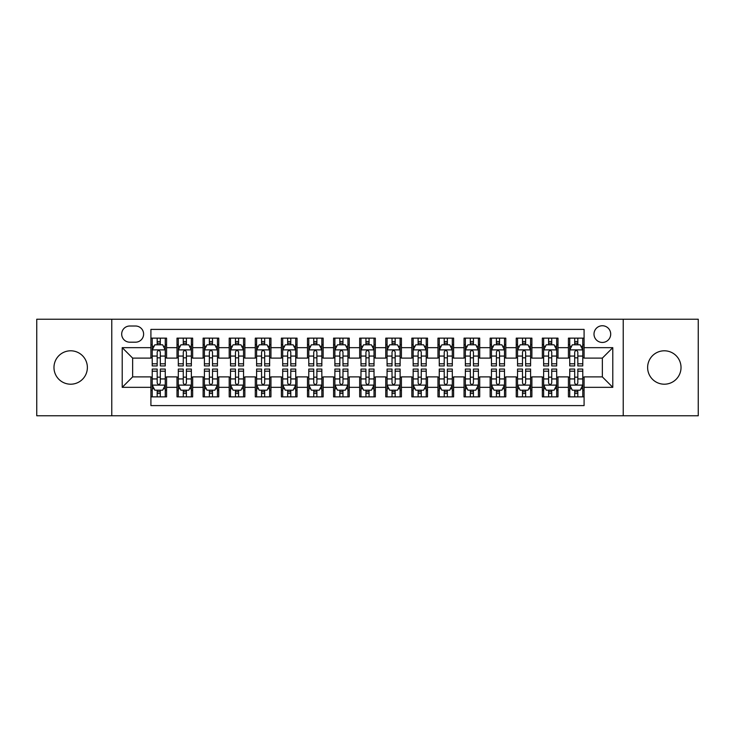 <?xml version="1.0" encoding="UTF-8"?>
<svg xmlns="http://www.w3.org/2000/svg" width="735" height="735" viewBox="0 0 735 735"><rect width="100%" height="100%" fill="white"/><g stroke="black" fill="none" stroke-linecap="round" stroke-linejoin="round"><path stroke-width="1.1" d="M664.33 350.797A16.703 16.703 0 0 0 647.627 367.5A16.703 16.703 0 0 0 664.33 384.203A16.703 16.703 0 0 0 681.023 367.5A16.703 16.703 0 0 0 664.33 350.797M70.67 350.797A16.703 16.703 0 0 0 53.977 367.5A16.703 16.703 0 0 0 70.67 384.203A16.703 16.703 0 0 0 87.373 367.5A16.703 16.703 0 0 0 70.67 350.797M602.351 325.752A8.351 8.351 0 0 0 593.999 334.094A8.351 8.351 0 0 0 602.351 342.446A8.351 8.351 0 0 0 610.702 334.094A8.351 8.351 0 0 0 602.351 325.752M623.225 415.771L698.25 415.771L698.25 319.229L623.225 319.229L623.225 415.771L111.775 415.771L111.775 319.229L36.75 319.229L36.75 415.771L111.775 415.771M584.086 338.146L568.431 338.146L568.431 347.664L557.994 347.664L557.994 358.11L568.431 358.11L568.431 347.664M557.994 347.664L557.994 338.146L542.338 338.146L542.338 347.664L531.892 347.664L531.892 358.11L542.338 358.11L542.338 347.664M531.892 347.664L531.892 338.146L516.236 338.146L516.236 347.664L505.799 347.664L505.799 358.11L516.236 358.11L516.236 347.664M505.799 347.664L505.799 338.146L490.144 338.146L490.144 347.664L479.707 347.664L479.707 358.11L490.144 358.11L490.144 347.664M479.707 347.664L479.707 338.146L464.051 338.146L464.051 347.664L453.614 347.664L453.614 358.11L464.051 358.11L464.051 347.664M453.614 347.664L453.614 338.146L437.959 338.146L437.959 347.664L427.522 347.664L427.522 358.11L437.959 358.11L437.959 347.664M427.522 347.664L427.522 338.146L411.857 338.146L411.857 347.664L401.42 347.664L401.42 358.11L411.857 358.11L411.857 347.664M401.42 347.664L401.42 338.146L385.765 338.146L385.765 347.664L375.328 347.664L375.328 358.11L385.765 358.11L385.765 347.664M375.328 347.664L375.328 338.146L359.672 338.146L359.672 347.664L349.235 347.664L349.235 358.11L359.672 358.11L359.672 347.664M349.235 347.664L349.235 338.146L333.58 338.146L333.58 347.664L323.143 347.664L323.143 358.11L333.58 358.11L333.58 347.664M323.143 347.664L323.143 338.146L307.478 338.146L307.478 347.664L297.041 347.664L297.041 358.11L307.478 358.11L307.478 347.664M297.041 347.664L297.041 338.146L281.386 338.146L281.386 347.664L270.949 347.664L270.949 358.11L281.386 358.11L281.386 347.664M270.949 347.664L270.949 338.146L255.293 338.146L255.293 347.664L244.856 347.664L244.856 358.11L255.293 358.11L255.293 347.664M244.856 347.664L244.856 338.146L229.201 338.146L229.201 347.664L218.764 347.664L218.764 358.11L229.201 358.11L229.201 347.664M218.764 347.664L218.764 338.146L203.108 338.146L203.108 347.664L192.662 347.664L192.662 358.11L203.108 358.11L203.108 347.664M192.662 347.664L192.662 338.146L177.006 338.146L177.006 358.11L166.569 358.11L166.569 338.146L150.914 338.146M150.914 396.854L166.569 396.854L166.569 376.89L177.006 376.89L177.006 396.854L192.662 396.854L192.662 376.89L203.108 376.89L203.108 387.336L192.662 387.336M203.108 387.336L203.108 396.854L218.764 396.854L218.764 376.89L229.201 376.89L229.201 387.336L218.764 387.336M229.201 387.336L229.201 396.854L244.856 396.854L244.856 376.89L255.293 376.89L255.293 387.336L244.856 387.336M255.293 387.336L255.293 396.854L270.949 396.854L270.949 376.89L281.386 376.89L281.386 387.336L270.949 387.336M281.386 387.336L281.386 396.854L297.041 396.854L297.041 376.89L307.478 376.89L307.478 387.336L297.041 387.336M307.478 387.336L307.478 396.854L323.143 396.854L323.143 376.89L333.58 376.89L333.58 387.336L323.143 387.336M333.58 387.336L333.58 396.854L349.235 396.854L349.235 376.89L359.672 376.89L359.672 387.336L349.235 387.336M359.672 387.336L359.672 396.854L375.328 396.854L375.328 376.89L385.765 376.89L385.765 387.336L375.328 387.336M385.765 387.336L385.765 396.854L401.42 396.854L401.42 376.89L411.857 376.89L411.857 387.336L401.42 387.336M411.857 387.336L411.857 396.854L427.522 396.854L427.522 376.89L437.959 376.89L437.959 387.336L427.522 387.336M437.959 387.336L437.959 396.854L453.614 396.854L453.614 376.89L464.051 376.89L464.051 387.336L453.614 387.336M464.051 387.336L464.051 396.854L479.707 396.854L479.707 376.89L490.144 376.89L490.144 387.336L479.707 387.336M490.144 387.336L490.144 396.854L505.799 396.854L505.799 376.89L516.236 376.89L516.236 387.336L505.799 387.336M516.236 387.336L516.236 396.854L531.892 396.854L531.892 376.89L542.338 376.89L542.338 387.336L531.892 387.336M542.338 387.336L542.338 396.854L557.994 396.854L557.994 376.89L568.431 376.89L568.431 387.336L557.994 387.336M129.773 342.188L135.516 342.188A8.085 8.085 0 0 0 143.61 334.094A8.085 8.085 0 0 0 135.516 326.009L129.773 326.009A8.085 8.085 0 0 0 121.688 334.094A8.085 8.085 0 0 0 129.773 342.188M623.225 319.229L111.775 319.229M584.086 347.664L584.086 329.399L150.914 329.399L150.914 358.11L132.649 358.11L132.649 376.89L150.914 376.89L150.914 405.601L584.086 405.601L584.086 376.89L602.351 376.89L602.351 358.11L584.086 358.11L584.086 347.664L612.788 347.664L612.788 387.336L584.086 387.336M150.914 387.336L122.212 387.336L122.212 347.664L150.914 347.664M568.431 387.336L568.431 396.854L584.086 396.854M150.914 344.669L152.219 344.669M157.18 344.669L160.313 344.669M165.265 344.669L166.569 344.669M150.914 357.844L152.219 357.844M157.18 357.844L160.313 357.844M165.265 357.844L166.569 357.844M150.914 377.156L152.219 377.156M157.18 377.156L160.313 377.156M165.265 377.156L166.569 377.156M150.914 390.331L152.219 390.331M157.18 390.331L160.313 390.331M165.265 390.331L166.569 390.331M177.006 357.844L178.311 357.844M183.272 357.844L186.405 357.844M191.357 357.844L192.662 357.844M177.006 344.669L178.311 344.669M183.272 344.669L186.405 344.669M191.357 344.669L192.662 344.669M177.006 377.156L178.311 377.156M183.272 377.156L186.405 377.156M191.357 377.156L192.662 377.156M177.006 390.331L178.311 390.331M183.272 390.331L186.405 390.331M191.357 390.331L192.662 390.331M203.108 377.156L204.413 377.156M209.365 377.156L212.498 377.156M217.459 377.156L218.764 377.156M203.108 390.331L204.413 390.331M209.365 390.331L212.498 390.331M217.459 390.331L218.764 390.331M203.108 344.669L204.413 344.669M209.365 344.669L212.498 344.669M217.459 344.669L218.764 344.669M203.108 357.844L204.413 357.844M209.365 357.844L212.498 357.844M217.459 357.844L218.764 357.844M229.201 377.156L230.505 377.156M235.457 377.156L238.59 377.156M243.551 377.156L244.856 377.156M229.201 390.331L230.505 390.331M235.457 390.331L238.59 390.331M243.551 390.331L244.856 390.331M229.201 344.669L230.505 344.669M235.457 344.669L238.59 344.669M243.551 344.669L244.856 344.669M229.201 357.844L230.505 357.844M235.457 357.844L238.59 357.844M243.551 357.844L244.856 357.844M255.293 377.156L256.598 377.156M261.559 377.156L264.683 377.156M269.644 377.156L270.949 377.156M255.293 390.331L256.598 390.331M261.559 390.331L264.683 390.331M269.644 390.331L270.949 390.331M255.293 344.669L256.598 344.669M261.559 344.669L264.683 344.669M269.644 344.669L270.949 344.669M255.293 357.844L256.598 357.844M261.559 357.844L264.683 357.844M269.644 357.844L270.949 357.844M281.386 377.156L282.69 377.156M287.651 377.156L290.784 377.156M295.736 377.156L297.041 377.156M281.386 390.331L282.69 390.331M287.651 390.331L290.784 390.331M295.736 390.331L297.041 390.331M281.386 344.669L282.69 344.669M287.651 344.669L290.784 344.669M295.736 344.669L297.041 344.669M281.386 357.844L282.69 357.844M287.651 357.844L290.784 357.844M295.736 357.844L297.041 357.844M307.478 377.156L308.783 377.156M313.744 377.156L316.877 377.156M321.838 377.156L323.143 377.156M307.478 390.331L308.783 390.331M313.744 390.331L316.877 390.331M321.838 390.331L323.143 390.331M307.478 344.669L308.783 344.669M313.744 344.669L316.877 344.669M321.838 344.669L323.143 344.669M307.478 357.844L308.783 357.844M313.744 357.844L316.877 357.844M321.838 357.844L323.143 357.844M333.58 377.156L334.884 377.156M339.836 377.156L342.969 377.156M347.931 377.156L349.235 377.156M333.58 390.331L334.884 390.331M339.836 390.331L342.969 390.331M347.931 390.331L349.235 390.331M333.58 344.669L334.884 344.669M339.836 344.669L342.969 344.669M347.931 344.669L349.235 344.669M333.58 357.844L334.884 357.844M339.836 357.844L342.969 357.844M347.931 357.844L349.235 357.844M359.672 377.156L360.977 377.156M365.938 377.156L369.062 377.156M374.023 377.156L375.328 377.156M359.672 390.331L360.977 390.331M365.938 390.331L369.062 390.331M374.023 390.331L375.328 390.331M359.672 344.669L360.977 344.669M365.938 344.669L369.062 344.669M374.023 344.669L375.328 344.669M359.672 357.844L360.977 357.844M365.938 357.844L369.062 357.844M374.023 357.844L375.328 357.844M385.765 377.156L387.069 377.156M392.031 377.156L395.164 377.156M400.116 377.156L401.42 377.156M385.765 390.331L387.069 390.331M392.031 390.331L395.164 390.331M400.116 390.331L401.42 390.331M385.765 344.669L387.069 344.669M392.031 344.669L395.164 344.669M400.116 344.669L401.42 344.669M385.765 357.844L387.069 357.844M392.031 357.844L395.164 357.844M400.116 357.844L401.42 357.844M411.857 377.156L413.162 377.156M418.123 377.156L421.256 377.156M426.217 377.156L427.522 377.156M411.857 390.331L413.162 390.331M418.123 390.331L421.256 390.331M426.217 390.331L427.522 390.331M411.857 344.669L413.162 344.669M418.123 344.669L421.256 344.669M426.217 344.669L427.522 344.669M411.857 357.844L413.162 357.844M418.123 357.844L421.256 357.844M426.217 357.844L427.522 357.844M437.959 377.156L439.264 377.156M444.216 377.156L447.349 377.156M452.31 377.156L453.614 377.156M437.959 390.331L439.264 390.331M444.216 390.331L447.349 390.331M452.31 390.331L453.614 390.331M437.959 344.669L439.264 344.669M444.216 344.669L447.349 344.669M452.31 344.669L453.614 344.669M437.959 357.844L439.264 357.844M444.216 357.844L447.349 357.844M452.31 357.844L453.614 357.844M464.051 377.156L465.356 377.156M470.317 377.156L473.441 377.156M478.402 377.156L479.707 377.156M464.051 390.331L465.356 390.331M470.317 390.331L473.441 390.331M478.402 390.331L479.707 390.331M464.051 344.669L465.356 344.669M470.317 344.669L473.441 344.669M478.402 344.669L479.707 344.669M464.051 357.844L465.356 357.844M470.317 357.844L473.441 357.844M478.402 357.844L479.707 357.844M490.144 377.156L491.449 377.156M496.41 377.156L499.543 377.156M504.495 377.156L505.799 377.156M490.144 390.331L491.449 390.331M496.41 390.331L499.543 390.331M504.495 390.331L505.799 390.331M490.144 344.669L491.449 344.669M496.41 344.669L499.543 344.669M504.495 344.669L505.799 344.669M490.144 357.844L491.449 357.844M496.41 357.844L499.543 357.844M504.495 357.844L505.799 357.844M516.236 377.156L517.541 377.156M522.502 377.156L525.635 377.156M530.587 377.156L531.892 377.156M516.236 390.331L517.541 390.331M522.502 390.331L525.635 390.331M530.587 390.331L531.892 390.331M516.236 344.669L517.541 344.669M522.502 344.669L525.635 344.669M530.587 344.669L531.892 344.669M516.236 357.844L517.541 357.844M522.502 357.844L525.635 357.844M530.587 357.844L531.892 357.844M542.338 377.156L543.643 377.156M548.595 377.156L551.728 377.156M556.689 377.156L557.994 377.156M542.338 390.331L543.643 390.331M548.595 390.331L551.728 390.331M556.689 390.331L557.994 390.331M542.338 344.669L543.643 344.669M548.595 344.669L551.728 344.669M556.689 344.669L557.994 344.669M542.338 357.844L543.643 357.844M548.595 357.844L551.728 357.844M556.689 357.844L557.994 357.844M568.431 377.156L569.735 377.156M574.687 377.156L577.82 377.156M582.782 377.156L584.086 377.156M568.431 390.331L569.735 390.331M574.687 390.331L577.82 390.331M582.782 390.331L584.086 390.331M568.431 344.669L569.735 344.669M574.687 344.669L577.82 344.669M582.782 344.669L584.086 344.669M568.431 357.844L569.735 357.844M574.687 357.844L577.82 357.844M582.782 357.844L584.086 357.844M132.649 358.11L122.212 347.664M132.649 376.89L122.212 387.336M612.788 347.664L602.351 358.11M612.788 387.336L602.351 376.89M160.313 341.536L157.18 341.536M165.265 363.807L160.313 363.807L160.313 365.938L165.265 365.938L165.265 350.016L162.655 344.798L154.828 344.798L152.219 350.016L152.219 365.938L157.18 365.938L157.18 363.807L152.219 363.807M152.219 350.016L152.219 338.146M165.265 350.016L165.265 338.146M157.18 344.798L157.18 338.146M160.313 338.146L160.313 344.798M160.313 363.807L160.313 351.973C159.265 349.961 158.218 349.961 157.18 351.973L157.18 363.807M157.18 393.464L160.313 393.464M152.219 371.193L157.18 371.193L157.18 369.062L152.219 369.062L152.219 384.984L154.828 390.202L162.655 390.202L165.265 384.984L165.265 369.062L160.313 369.062L160.313 371.193L165.265 371.193M165.265 384.984L165.265 396.854M152.219 384.984L152.219 396.854M160.313 390.202L160.313 396.854M157.18 396.854L157.18 390.202M157.18 371.193L157.18 383.027C158.218 385.039 159.265 385.039 160.313 383.027L160.313 371.193M186.405 341.536L183.272 341.536M191.357 363.807L186.405 363.807L186.405 365.938L191.357 365.938L191.357 350.016L188.748 344.798L180.92 344.798L178.311 350.016L178.311 365.938L183.272 365.938L183.272 363.807L178.311 363.807M178.311 350.016L178.311 338.146M191.357 350.016L191.357 338.146M183.272 344.798L183.272 338.146M186.405 338.146L186.405 344.798M186.405 363.807L186.405 351.973C185.358 349.961 184.32 349.961 183.272 351.973L183.272 363.807M212.498 341.536L209.365 341.536M217.459 363.807L212.498 363.807L212.498 365.938L217.459 365.938L217.459 350.016L214.85 344.798L207.022 344.798L204.413 350.016L204.413 365.938L209.365 365.938L209.365 363.807L204.413 363.807M204.413 350.016L204.413 338.146M217.459 350.016L217.459 338.146M209.365 344.798L209.365 338.146M212.498 338.146L212.498 344.798M212.498 363.807L212.498 351.973C211.459 349.961 210.412 349.961 209.365 351.973L209.365 363.807M238.59 341.536L235.457 341.536M243.551 363.807L238.59 363.807L238.59 365.938L243.551 365.938L243.551 350.016L240.942 344.798L233.114 344.798L230.505 350.016L230.505 365.938L235.457 365.938L235.457 363.807L230.505 363.807M230.505 350.016L230.505 338.146M243.551 350.016L243.551 338.146M235.457 344.798L235.457 338.146M238.59 338.146L238.59 344.798M238.59 363.807L238.59 351.973C237.552 349.961 236.505 349.961 235.457 351.973L235.457 363.807M264.683 341.536L261.559 341.536M269.644 363.807L264.683 363.807L264.683 365.938L269.644 365.938L269.644 350.016L267.035 344.798L259.207 344.798L256.598 350.016L256.598 365.938L261.559 365.938L261.559 363.807L256.598 363.807M256.598 350.016L256.598 338.146M269.644 350.016L269.644 338.146M261.559 344.798L261.559 338.146M264.683 338.146L264.683 344.798M264.683 363.807L264.683 351.973C263.644 349.961 262.597 349.961 261.559 351.973L261.559 363.807M183.272 393.464L186.405 393.464M178.311 371.193L183.272 371.193L183.272 369.062L178.311 369.062L178.311 384.984L180.92 390.202L188.748 390.202L191.357 384.984L191.357 369.062L186.405 369.062L186.405 371.193L191.357 371.193M191.357 384.984L191.357 396.854M178.311 384.984L178.311 396.854M186.405 390.202L186.405 396.854M183.272 396.854L183.272 390.202M183.272 371.193L183.272 383.027C184.31 385.039 185.358 385.039 186.405 383.027L186.405 371.193M209.365 393.464L212.498 393.464M204.413 371.193L209.365 371.193L209.365 369.062L204.413 369.062L204.413 384.984L207.022 390.202L214.85 390.202L217.459 384.984L217.459 369.062L212.498 369.062L212.498 371.193L217.459 371.193M217.459 384.984L217.459 396.854M204.413 384.984L204.413 396.854M212.498 390.202L212.498 396.854M209.365 396.854L209.365 390.202M209.365 371.193L209.365 383.027C210.412 385.039 211.45 385.039 212.498 383.027L212.498 371.193M235.457 393.464L238.59 393.464M230.505 371.193L235.457 371.193L235.457 369.062L230.505 369.062L230.505 384.984L233.114 390.202L240.942 390.202L243.551 384.984L243.551 369.062L238.59 369.062L238.59 371.193L243.551 371.193M243.551 384.984L243.551 396.854M230.505 384.984L230.505 396.854M238.59 390.202L238.59 396.854M235.457 396.854L235.457 390.202M235.457 371.193L235.457 383.027C236.505 385.039 237.543 385.039 238.59 383.027L238.59 371.193M261.559 393.464L264.683 393.464M256.598 371.193L261.559 371.193L261.559 369.062L256.598 369.062L256.598 384.984L259.207 390.202L267.035 390.202L269.644 384.984L269.644 369.062L264.683 369.062L264.683 371.193L269.644 371.193M269.644 384.984L269.644 396.854M256.598 384.984L256.598 396.854M264.683 390.202L264.683 396.854M261.559 396.854L261.559 390.202M261.559 371.193L261.559 383.027C262.597 385.039 263.644 385.039 264.683 383.027L264.683 371.193M290.784 341.536L287.651 341.536M295.736 363.807L290.784 363.807L290.784 365.938L295.736 365.938L295.736 350.016L293.127 344.798L285.299 344.798L282.69 350.016L282.69 365.938L287.651 365.938L287.651 363.807L282.69 363.807M282.69 350.016L282.69 338.146M295.736 350.016L295.736 338.146M287.651 344.798L287.651 338.146M290.784 338.146L290.784 344.798M290.784 363.807L290.784 351.973C289.737 349.961 288.699 349.961 287.651 351.973L287.651 363.807M287.651 393.464L290.784 393.464M282.69 371.193L287.651 371.193L287.651 369.062L282.69 369.062L282.69 384.984L285.299 390.202L293.127 390.202L295.736 384.984L295.736 369.062L290.784 369.062L290.784 371.193L295.736 371.193M295.736 384.984L295.736 396.854M282.69 384.984L282.69 396.854M290.784 390.202L290.784 396.854M287.651 396.854L287.651 390.202M287.651 371.193L287.651 383.027C288.69 385.039 289.737 385.039 290.784 383.027L290.784 371.193M316.877 341.536L313.744 341.536M321.838 363.807L316.877 363.807L316.877 365.938L321.838 365.938L321.838 350.016L319.229 344.798L311.392 344.798L308.783 350.016L308.783 365.938L313.744 365.938L313.744 363.807L308.783 363.807M308.783 350.016L308.783 338.146M321.838 350.016L321.838 338.146M313.744 344.798L313.744 338.146M316.877 338.146L316.877 344.798M316.877 363.807L316.877 351.973C315.829 349.961 314.791 349.961 313.744 351.973L313.744 363.807M313.744 393.464L316.877 393.464M308.783 371.193L313.744 371.193L313.744 369.062L308.783 369.062L308.783 384.984L311.392 390.202L319.229 390.202L321.838 384.984L321.838 369.062L316.877 369.062L316.877 371.193L321.838 371.193M321.838 384.984L321.838 396.854M308.783 384.984L308.783 396.854M316.877 390.202L316.877 396.854M313.744 396.854L313.744 390.202M313.744 371.193L313.744 383.027C314.791 385.039 315.829 385.039 316.877 383.027L316.877 371.193M342.969 341.536L339.836 341.536M347.931 363.807L342.969 363.807L342.969 365.938L347.931 365.938L347.931 350.016L345.321 344.798L337.494 344.798L334.884 350.016L334.884 365.938L339.836 365.938L339.836 363.807L334.884 363.807M334.884 350.016L334.884 338.146M347.931 350.016L347.931 338.146M339.836 344.798L339.836 338.146M342.969 338.146L342.969 344.798M342.969 363.807L342.969 351.973C341.931 349.961 340.884 349.961 339.836 351.973L339.836 363.807M339.836 393.464L342.969 393.464M334.884 371.193L339.836 371.193L339.836 369.062L334.884 369.062L334.884 384.984L337.494 390.202L345.321 390.202L347.931 384.984L347.931 369.062L342.969 369.062L342.969 371.193L347.931 371.193M347.931 384.984L347.931 396.854M334.884 384.984L334.884 396.854M342.969 390.202L342.969 396.854M339.836 396.854L339.836 390.202M339.836 371.193L339.836 383.027C340.884 385.039 341.922 385.039 342.969 383.027L342.969 371.193M369.062 341.536L365.938 341.536M374.023 363.807L369.062 363.807L369.062 365.938L374.023 365.938L374.023 350.016L371.414 344.798L363.586 344.798L360.977 350.016L360.977 365.938L365.938 365.938L365.938 363.807L360.977 363.807M360.977 350.016L360.977 338.146M374.023 350.016L374.023 338.146M365.938 344.798L365.938 338.146M369.062 338.146L369.062 344.798M369.062 363.807L369.062 351.973C368.024 349.961 366.976 349.961 365.938 351.973L365.938 363.807M365.938 393.464L369.062 393.464M360.977 371.193L365.938 371.193L365.938 369.062L360.977 369.062L360.977 384.984L363.586 390.202L371.414 390.202L374.023 384.984L374.023 369.062L369.062 369.062L369.062 371.193L374.023 371.193M374.023 384.984L374.023 396.854M360.977 384.984L360.977 396.854M369.062 390.202L369.062 396.854M365.938 396.854L365.938 390.202M365.938 371.193L365.938 383.027C366.976 385.039 368.024 385.039 369.062 383.027L369.062 371.193M395.164 341.536L392.031 341.536M400.116 363.807L395.164 363.807L395.164 365.938L400.116 365.938L400.116 350.016L397.506 344.798L389.679 344.798L387.069 350.016L387.069 365.938L392.031 365.938L392.031 363.807L387.069 363.807M387.069 350.016L387.069 338.146M400.116 350.016L400.116 338.146M392.031 344.798L392.031 338.146M395.164 338.146L395.164 344.798M395.164 363.807L395.164 351.973C394.116 349.961 393.078 349.961 392.031 351.973L392.031 363.807M392.031 393.464L395.164 393.464M387.069 371.193L392.031 371.193L392.031 369.062L387.069 369.062L387.069 384.984L389.679 390.202L397.506 390.202L400.116 384.984L400.116 369.062L395.164 369.062L395.164 371.193L400.116 371.193M400.116 384.984L400.116 396.854M387.069 384.984L387.069 396.854M395.164 390.202L395.164 396.854M392.031 396.854L392.031 390.202M392.031 371.193L392.031 383.027C393.069 385.039 394.116 385.039 395.164 383.027L395.164 371.193M421.256 341.536L418.123 341.536M426.217 363.807L421.256 363.807L421.256 365.938L426.217 365.938L426.217 350.016L423.608 344.798L415.771 344.798L413.162 350.016L413.162 365.938L418.123 365.938L418.123 363.807L413.162 363.807M413.162 350.016L413.162 338.146M426.217 350.016L426.217 338.146M418.123 344.798L418.123 338.146M421.256 338.146L421.256 344.798M421.256 363.807L421.256 351.973C420.209 349.961 419.171 349.961 418.123 351.973L418.123 363.807M418.123 393.464L421.256 393.464M413.162 371.193L418.123 371.193L418.123 369.062L413.162 369.062L413.162 384.984L415.771 390.202L423.608 390.202L426.217 384.984L426.217 369.062L421.256 369.062L421.256 371.193L426.217 371.193M426.217 384.984L426.217 396.854M413.162 384.984L413.162 396.854M421.256 390.202L421.256 396.854M418.123 396.854L418.123 390.202M418.123 371.193L418.123 383.027C419.171 385.039 420.209 385.039 421.256 383.027L421.256 371.193M447.349 341.536L444.216 341.536M452.31 363.807L447.349 363.807L447.349 365.938L452.31 365.938L452.31 350.016L449.701 344.798L441.873 344.798L439.264 350.016L439.264 365.938L444.216 365.938L444.216 363.807L439.264 363.807M439.264 350.016L439.264 338.146M452.31 350.016L452.31 338.146M444.216 344.798L444.216 338.146M447.349 338.146L447.349 344.798M447.349 363.807L447.349 351.973C446.31 349.961 445.263 349.961 444.216 351.973L444.216 363.807M444.216 393.464L447.349 393.464M439.264 371.193L444.216 371.193L444.216 369.062L439.264 369.062L439.264 384.984L441.873 390.202L449.701 390.202L452.31 384.984L452.31 369.062L447.349 369.062L447.349 371.193L452.31 371.193M452.31 384.984L452.31 396.854M439.264 384.984L439.264 396.854M447.349 390.202L447.349 396.854M444.216 396.854L444.216 390.202M444.216 371.193L444.216 383.027C445.263 385.039 446.301 385.039 447.349 383.027L447.349 371.193M473.441 341.536L470.317 341.536M478.402 363.807L473.441 363.807L473.441 365.938L478.402 365.938L478.402 350.016L475.793 344.798L467.965 344.798L465.356 350.016L465.356 365.938L470.317 365.938L470.317 363.807L465.356 363.807M465.356 350.016L465.356 338.146M478.402 350.016L478.402 338.146M470.317 344.798L470.317 338.146M473.441 338.146L473.441 344.798M473.441 363.807L473.441 351.973C472.403 349.961 471.355 349.961 470.317 351.973L470.317 363.807M470.317 393.464L473.441 393.464M465.356 371.193L470.317 371.193L470.317 369.062L465.356 369.062L465.356 384.984L467.965 390.202L475.793 390.202L478.402 384.984L478.402 369.062L473.441 369.062L473.441 371.193L478.402 371.193M478.402 384.984L478.402 396.854M465.356 384.984L465.356 396.854M473.441 390.202L473.441 396.854M470.317 396.854L470.317 390.202M470.317 371.193L470.317 383.027C471.355 385.039 472.403 385.039 473.441 383.027L473.441 371.193M496.41 393.464L499.543 393.464M491.449 371.193L496.41 371.193L496.41 369.062L491.449 369.062L491.449 384.984L494.058 390.202L501.886 390.202L504.495 384.984L504.495 369.062L499.543 369.062L499.543 371.193L504.495 371.193M504.495 384.984L504.495 396.854M491.449 384.984L491.449 396.854M499.543 390.202L499.543 396.854M496.41 396.854L496.41 390.202M496.41 371.193L496.41 383.027C497.448 385.039 498.495 385.039 499.543 383.027L499.543 371.193M522.502 393.464L525.635 393.464M517.541 371.193L522.502 371.193L522.502 369.062L517.541 369.062L517.541 384.984L520.15 390.202L527.978 390.202L530.587 384.984L530.587 369.062L525.635 369.062L525.635 371.193L530.587 371.193M530.587 384.984L530.587 396.854M517.541 384.984L517.541 396.854M525.635 390.202L525.635 396.854M522.502 396.854L522.502 390.202M522.502 371.193L522.502 383.027C523.54 385.039 524.588 385.039 525.635 383.027L525.635 371.193M499.543 341.536L496.41 341.536M504.495 363.807L499.543 363.807L499.543 365.938L504.495 365.938L504.495 350.016L501.886 344.798L494.058 344.798L491.449 350.016L491.449 365.938L496.41 365.938L496.41 363.807L491.449 363.807M491.449 350.016L491.449 338.146M504.495 350.016L504.495 338.146M496.41 344.798L496.41 338.146M499.543 338.146L499.543 344.798M499.543 363.807L499.543 351.973C498.495 349.961 497.457 349.961 496.41 351.973L496.41 363.807M525.635 341.536L522.502 341.536M530.587 363.807L525.635 363.807L525.635 365.938L530.587 365.938L530.587 350.016L527.978 344.798L520.15 344.798L517.541 350.016L517.541 365.938L522.502 365.938L522.502 363.807L517.541 363.807M517.541 350.016L517.541 338.146M530.587 350.016L530.587 338.146M522.502 344.798L522.502 338.146M525.635 338.146L525.635 344.798M525.635 363.807L525.635 351.973C524.588 349.961 523.55 349.961 522.502 351.973L522.502 363.807M551.728 341.536L548.595 341.536M556.689 363.807L551.728 363.807L551.728 365.938L556.689 365.938L556.689 350.016L554.08 344.798L546.252 344.798L543.643 350.016L543.643 365.938L548.595 365.938L548.595 363.807L543.643 363.807M543.643 350.016L543.643 338.146M556.689 350.016L556.689 338.146M548.595 344.798L548.595 338.146M551.728 338.146L551.728 344.798M551.728 363.807L551.728 351.973C550.69 349.961 549.642 349.961 548.595 351.973L548.595 363.807M548.595 393.464L551.728 393.464M543.643 371.193L548.595 371.193L548.595 369.062L543.643 369.062L543.643 384.984L546.252 390.202L554.08 390.202L556.689 384.984L556.689 369.062L551.728 369.062L551.728 371.193L556.689 371.193M556.689 384.984L556.689 396.854M543.643 384.984L543.643 396.854M551.728 390.202L551.728 396.854M548.595 396.854L548.595 390.202M548.595 371.193L548.595 383.027C549.642 385.039 550.68 385.039 551.728 383.027L551.728 371.193M577.82 341.536L574.687 341.536M582.782 363.807L577.82 363.807L577.82 365.938L582.782 365.938L582.782 350.016L580.172 344.798L572.345 344.798L569.735 350.016L569.735 365.938L574.687 365.938L574.687 363.807L569.735 363.807M569.735 350.016L569.735 338.146M582.782 350.016L582.782 338.146M574.687 344.798L574.687 338.146M577.82 338.146L577.82 344.798M577.82 363.807L577.82 351.973C576.782 349.961 575.735 349.961 574.687 351.973L574.687 363.807M574.687 393.464L577.82 393.464M569.735 371.193L574.687 371.193L574.687 369.062L569.735 369.062L569.735 384.984L572.345 390.202L580.172 390.202L582.782 384.984L582.782 369.062L577.82 369.062L577.82 371.193L582.782 371.193M582.782 384.984L582.782 396.854M569.735 384.984L569.735 396.854M577.82 390.202L577.82 396.854M574.687 396.854L574.687 390.202M574.687 371.193L574.687 383.027C575.735 385.039 576.782 385.039 577.82 383.027L577.82 371.193M177.006 387.336L166.569 387.336M177.006 347.664L166.569 347.664M165.2 349.888L152.283 349.888M152.219 346.231L154.111 346.231M163.372 346.231L165.265 346.231M157.18 356.062L152.219 356.062M165.265 356.062L160.313 356.062M160.313 343.199L157.18 343.199M152.283 385.112L165.2 385.112M165.265 388.769L163.372 388.769M154.111 388.769L152.219 388.769M160.313 378.938L165.265 378.938M152.219 378.938L157.18 378.938M157.18 391.801L160.313 391.801M191.293 349.888L178.375 349.888M178.311 346.231L180.204 346.231M189.474 346.231L191.357 346.231M183.272 356.062L178.311 356.062M191.357 356.062L186.405 356.062M186.405 343.199L183.272 343.199M217.395 349.888L204.477 349.888M204.413 346.231L206.296 346.231M215.566 346.231L217.459 346.231M209.365 356.062L204.413 356.062M217.459 356.062L212.498 356.062M212.498 343.199L209.365 343.199M243.487 349.888L230.57 349.888M230.505 346.231L232.398 346.231M241.659 346.231L243.551 346.231M235.457 356.062L230.505 356.062M243.551 356.062L238.59 356.062M238.59 343.199L235.457 343.199M269.58 349.888L256.662 349.888M256.598 346.231L258.49 346.231M267.751 346.231L269.644 346.231M261.559 356.062L256.598 356.062M269.644 356.062L264.683 356.062M264.683 343.199L261.559 343.199M178.375 385.112L191.293 385.112M191.357 388.769L189.474 388.769M180.204 388.769L178.311 388.769M186.405 378.938L191.357 378.938M178.311 378.938L183.272 378.938M183.272 391.801L186.405 391.801M204.477 385.112L217.395 385.112M217.459 388.769L215.566 388.769M206.296 388.769L204.413 388.769M212.498 378.938L217.459 378.938M204.413 378.938L209.365 378.938M209.365 391.801L212.498 391.801M230.57 385.112L243.487 385.112M243.551 388.769L241.659 388.769M232.398 388.769L230.505 388.769M238.59 378.938L243.551 378.938M230.505 378.938L235.457 378.938M235.457 391.801L238.59 391.801M256.662 385.112L269.58 385.112M269.644 388.769L267.751 388.769M258.49 388.769L256.598 388.769M264.683 378.938L269.644 378.938M256.598 378.938L261.559 378.938M261.559 391.801L264.683 391.801M295.672 349.888L282.754 349.888M282.69 346.231L284.583 346.231M293.844 346.231L295.736 346.231M287.651 356.062L282.69 356.062M295.736 356.062L290.784 356.062M290.784 343.199L287.651 343.199M282.754 385.112L295.672 385.112M295.736 388.769L293.844 388.769M284.583 388.769L282.69 388.769M290.784 378.938L295.736 378.938M282.69 378.938L287.651 378.938M287.651 391.801L290.784 391.801M321.765 349.888L308.856 349.888M308.783 346.231L310.675 346.231M319.945 346.231L321.838 346.231M313.744 356.062L308.783 356.062M321.838 356.062L316.877 356.062M316.877 343.199L313.744 343.199M308.856 385.112L321.765 385.112M321.838 388.769L319.945 388.769M310.675 388.769L308.783 388.769M316.877 378.938L321.838 378.938M308.783 378.938L313.744 378.938M313.744 391.801L316.877 391.801M347.866 349.888L334.949 349.888M334.884 346.231L336.777 346.231M346.038 346.231L347.931 346.231M339.836 356.062L334.884 356.062M347.931 356.062L342.969 356.062M342.969 343.199L339.836 343.199M334.949 385.112L347.866 385.112M347.931 388.769L346.038 388.769M336.777 388.769L334.884 388.769M342.969 378.938L347.931 378.938M334.884 378.938L339.836 378.938M339.836 391.801L342.969 391.801M373.959 349.888L361.041 349.888M360.977 346.231L362.869 346.231M372.13 346.231L374.023 346.231M365.938 356.062L360.977 356.062M374.023 356.062L369.062 356.062M369.062 343.199L365.938 343.199M361.041 385.112L373.959 385.112M374.023 388.769L372.13 388.769M362.869 388.769L360.977 388.769M369.062 378.938L374.023 378.938M360.977 378.938L365.938 378.938M365.938 391.801L369.062 391.801M400.051 349.888L387.134 349.888M387.069 346.231L388.962 346.231M398.223 346.231L400.116 346.231M392.031 356.062L387.069 356.062M400.116 356.062L395.164 356.062M395.164 343.199L392.031 343.199M387.134 385.112L400.051 385.112M400.116 388.769L398.223 388.769M388.962 388.769L387.069 388.769M395.164 378.938L400.116 378.938M387.069 378.938L392.031 378.938M392.031 391.801L395.164 391.801M426.144 349.888L413.235 349.888M413.162 346.231L415.054 346.231M424.325 346.231L426.217 346.231M418.123 356.062L413.162 356.062M426.217 356.062L421.256 356.062M421.256 343.199L418.123 343.199M413.235 385.112L426.144 385.112M426.217 388.769L424.325 388.769M415.054 388.769L413.162 388.769M421.256 378.938L426.217 378.938M413.162 378.938L418.123 378.938M418.123 391.801L421.256 391.801M452.245 349.888L439.328 349.888M439.264 346.231L441.156 346.231M450.417 346.231L452.31 346.231M444.216 356.062L439.264 356.062M452.31 356.062L447.349 356.062M447.349 343.199L444.216 343.199M439.328 385.112L452.245 385.112M452.31 388.769L450.417 388.769M441.156 388.769L439.264 388.769M447.349 378.938L452.31 378.938M439.264 378.938L444.216 378.938M444.216 391.801L447.349 391.801M478.338 349.888L465.42 349.888M465.356 346.231L467.249 346.231M476.51 346.231L478.402 346.231M470.317 356.062L465.356 356.062M478.402 356.062L473.441 356.062M473.441 343.199L470.317 343.199M465.42 385.112L478.338 385.112M478.402 388.769L476.51 388.769M467.249 388.769L465.356 388.769M473.441 378.938L478.402 378.938M465.356 378.938L470.317 378.938M470.317 391.801L473.441 391.801M491.513 385.112L504.43 385.112M504.495 388.769L502.602 388.769M493.341 388.769L491.449 388.769M499.543 378.938L504.495 378.938M491.449 378.938L496.41 378.938M496.41 391.801L499.543 391.801M517.605 385.112L530.523 385.112M530.587 388.769L528.704 388.769M519.434 388.769L517.541 388.769M525.635 378.938L530.587 378.938M517.541 378.938L522.502 378.938M522.502 391.801L525.635 391.801M504.43 349.888L491.513 349.888M491.449 346.231L493.341 346.231M502.602 346.231L504.495 346.231M496.41 356.062L491.449 356.062M504.495 356.062L499.543 356.062M499.543 343.199L496.41 343.199M530.523 349.888L517.605 349.888M517.541 346.231L519.434 346.231M528.704 346.231L530.587 346.231M522.502 356.062L517.541 356.062M530.587 356.062L525.635 356.062M525.635 343.199L522.502 343.199M556.625 349.888L543.707 349.888M543.643 346.231L545.526 346.231M554.796 346.231L556.689 346.231M548.595 356.062L543.643 356.062M556.689 356.062L551.728 356.062M551.728 343.199L548.595 343.199M543.707 385.112L556.625 385.112M556.689 388.769L554.796 388.769M545.526 388.769L543.643 388.769M551.728 378.938L556.689 378.938M543.643 378.938L548.595 378.938M548.595 391.801L551.728 391.801M582.717 349.888L569.8 349.888M569.735 346.231L571.628 346.231M580.889 346.231L582.782 346.231M574.687 356.062L569.735 356.062M582.782 356.062L577.82 356.062M577.82 343.199L574.687 343.199M569.8 385.112L582.717 385.112M582.782 388.769L580.889 388.769M571.628 388.769L569.735 388.769M577.82 378.938L582.782 378.938M569.735 378.938L574.687 378.938M574.687 391.801L577.82 391.801"/></g></svg>
